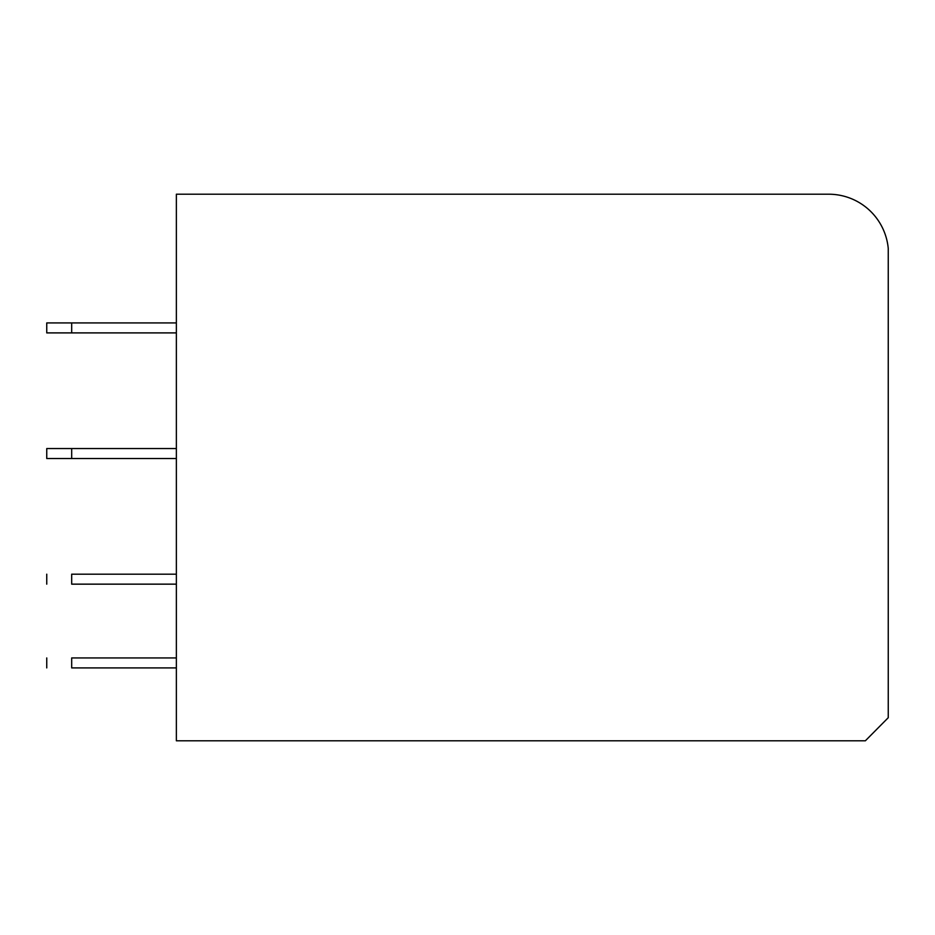 <?xml version="1.0" encoding="UTF-8"?>
<svg xmlns="http://www.w3.org/2000/svg" width="935" height="935" viewBox="0 0 935 935"><rect width="100%" height="100%" fill="white"/><g stroke="black" fill="none" stroke-linecap="round" stroke-linejoin="round"><path stroke-width="1.4" d="M176.364 740.789L176.364 194.211L828.69 194.211A59.817 59.817 0 0 1 888.25 248.453L888.25 717.706L865.366 740.789L176.364 740.789M176.364 322.926L46.75 322.926L46.75 332.895L71.679 332.895L71.679 322.926M176.364 332.895L71.679 332.895M71.679 448.555L46.75 448.555L46.75 458.524L71.679 458.524L71.679 448.555L176.364 448.555M176.364 458.524L71.679 458.524M176.364 574.183L71.679 574.183C39.515 574.183 39.515 574.183 71.679 574.183L71.679 584.153C39.515 584.153 39.515 584.153 71.679 584.153L176.364 584.153M176.364 657.936L71.679 657.936C39.527 657.936 39.527 657.936 71.679 657.936L71.679 667.906C39.515 667.906 39.515 667.906 71.679 667.906L176.364 667.906M46.75 584.153L46.75 574.183M46.75 657.936L46.75 667.906"/></g></svg>

